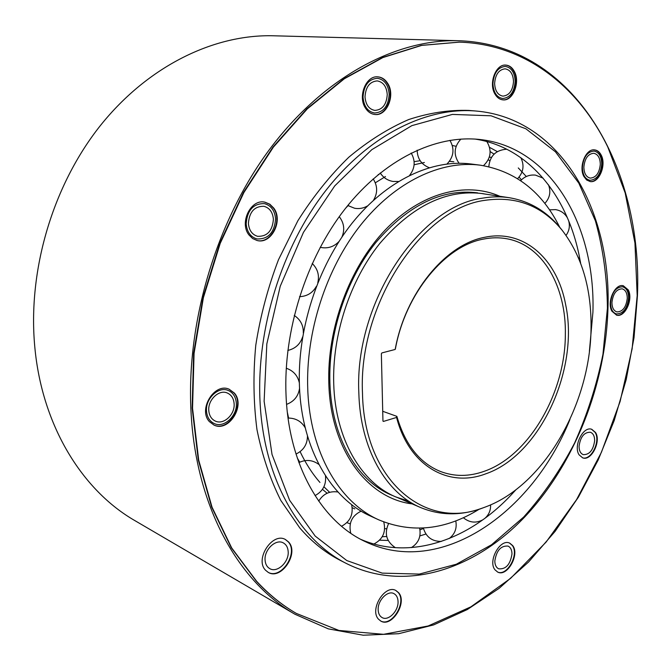 <?xml version="1.0" encoding="UTF-8"?>
<svg xmlns="http://www.w3.org/2000/svg" width="671" height="671" viewBox="0 0 671 671"><rect width="100%" height="100%" fill="white"/><g stroke="black" fill="none" stroke-linecap="round" stroke-linejoin="round"><path stroke-width="1.01" d="M362.483 393.122C358.104 304.475 422.042 208.27 484.89 200.335C516.435 195.798 542.227 205.821 562.264 230.396C582 256.213 591.596 288.933 591.042 328.564C590.312 404.101 544.273 485.208 485.611 506.915L483.103 507.838C425.64 530.602 364.001 481.157 362.483 393.122M396.586 417.437C409.008 465.993 448.446 488.06 485.536 473.902C539.836 455.592 579.434 369.755 565.703 304.919C557.492 259.602 524.37 228.886 484.974 237.24C445.812 244.11 405.326 292.95 395.177 349.457L381.9 352.921L381.363 353.76L382.948 420.893L383.51 421.405L396.586 417.437L396.871 416.364L382.722 411.289M483.103 507.838L480.939 508.593C460.147 515.856 440.092 515.521 420.759 507.595C385.942 493.219 360.184 448.84 358.834 392.795C354.338 303.225 419.048 206.047 482.6 198.146C491.742 196.553 500.608 196.402 509.188 197.702C529.788 201.166 546.999 211.474 560.83 228.61L562.264 230.396M396.871 416.364C405.125 444.638 419.635 463.007 440.419 471.47C454.418 476.737 468.954 476.704 484.034 471.369C528.916 456.003 565.175 393.273 565.343 334.997C566.441 286.962 542.99 245.108 506.815 238.759C499.291 237.375 491.491 237.492 483.414 239.111C445.116 245.888 405.586 293.403 395.462 348.534L395.177 349.457M386.588 528.714L384.668 528.773M350.262 523.825L346.865 522.659M452.338 145.498L456.129 146.295M488.27 159.74L489.813 160.738M589.39 351.327L592.929 312.09C595.58 225.993 551.235 146.932 479.572 139.467C435.613 134.72 384.122 159.245 345.062 208.907C306.144 258.629 283.221 330.778 286.039 395.328C288.832 465.657 321.501 521.224 364.873 541.438C440.084 577.966 532.22 513.374 569.956 419.425M475.034 139.073C528.228 146.999 566.861 195.06 579.174 255.55L580.608 263.015M526.307 176.507L518.289 167.943M497.32 151.638L489.578 147.352M490.149 151.571L494.066 154.129M519.094 177.077L521.384 179.895M379.593 540.189L388.199 540.465M419.878 535.903L425.926 534.049M423.485 528.505L419.971 529.78M386.706 536.532L382.269 536.716M350.589 532.74L349.583 532.455M516.033 489.645L510.74 495.391C468.358 540.281 410.182 560.713 360.813 539.375M420.163 160.713L414.124 161.661M380.532 173.403L378.134 174.67M297.295 457.999L299.761 462.168M322.441 489.344L327.129 493.235M345.657 208.153L348.61 205.074M375.315 182.789L385.456 176.565M414.116 164.756L424.391 162.491M449.427 161.325L453.831 161.786L449.495 161.233M480.117 165.158L471.117 164.001C432.183 158.993 386.58 180.071 351.998 223.292C317.551 266.588 297.152 329.679 299.459 386.421C301.749 449.05 331.256 498.771 370.635 516.133L378.897 519.899C339.467 502.529 309.96 452.522 307.763 389.432C305.531 332.271 326.081 268.66 360.688 225.003C395.412 181.405 441.149 160.143 480.117 165.158C515.571 171.063 542.109 191.772 559.74 227.284M329.654 492.313L323.917 486.777M319.941 482.441C312.258 473.617 305.657 463.351 300.113 451.658M288.589 418.058L287.364 412.422M479.312 509.146C445.603 530.015 412.128 533.596 378.897 519.899M637.45 295.626L634.02 337.681L626.219 379.534L614.225 420.499L598.222 459.903L578.436 497.085L555.118 531.357L528.572 562.004L499.157 588.316L467.326 609.536L433.609 624.919L398.658 633.709L363.254 635.219L328.329 628.87L294.921 614.225C239.446 582.587 196.88 508.87 191.218 415.24C185.389 324.437 215.886 221.371 269.868 148.979C324.059 76.62 396.242 38.96 458.561 40.721C575.156 44.496 642.835 168.647 637.45 295.626M208.782 410.535C209.235 415.693 211.44 419.216 215.383 421.103C223.686 425.154 235.102 414.477 234.12 403.741C233.684 398.423 231.386 394.833 227.251 392.98C219.048 389.197 207.758 399.824 208.782 410.535M248.413 223.477C249.084 230.396 252.162 234.682 257.647 236.318C267.192 236.603 272.443 230.916 273.399 219.274C272.745 212.187 269.566 207.851 263.871 206.282C254.46 206.198 249.302 211.927 248.413 223.477M365.016 96.85C365.695 104.751 368.975 109.272 374.854 110.413C382.42 109.843 386.546 104.559 387.251 94.561C386.597 86.525 383.242 81.971 377.186 80.897C369.729 81.61 365.678 86.92 365.016 96.85M494.619 83.489C495.064 90.954 497.832 95.165 502.923 96.121C509.222 95.467 512.753 90.61 513.516 81.543C513.114 73.986 510.296 69.75 505.078 68.836C498.847 69.583 495.357 74.464 494.619 83.489M583.854 167.104C584.055 173.47 586.194 177.136 590.27 178.109C596.024 177.656 599.362 173.068 600.293 164.345C600.117 157.911 597.945 154.221 593.785 153.273C588.064 153.785 584.76 158.398 583.854 167.104M611.935 302.47C612.019 307.737 613.688 310.883 616.951 311.914C622.705 311.755 626.144 307.234 627.268 298.36C627.209 293.034 625.515 289.864 622.176 288.84C616.456 289.058 613.042 293.604 611.935 302.47M579.065 446.307C579.115 450.736 580.516 453.512 583.242 454.628C589.49 454.821 593.29 450.166 594.657 440.654C594.615 436.167 593.198 433.365 590.405 432.258C584.189 432.124 580.407 436.804 579.065 446.307M494.821 561.082C494.913 564.99 496.188 567.565 498.645 568.807C505.884 569.478 510.337 564.512 511.981 553.919C511.906 549.943 510.606 547.343 508.081 546.102C500.876 545.506 496.456 550.497 494.821 561.082M378.159 609.822C378.327 613.546 379.627 616.121 382.067 617.546C388.283 621.413 398.599 610.979 398.046 601.518C397.886 597.702 396.544 595.093 394.02 593.667C387.863 589.943 377.572 600.335 378.159 609.822M265.07 560.042C265.355 564.085 266.907 566.945 269.742 568.614C277.106 573.244 289.075 562.139 288.186 551.671C287.918 547.511 286.307 544.592 283.347 542.923C276.058 538.511 264.148 549.557 265.07 560.042M458.561 40.721L273.5 35.781C214.301 34.162 148.35 65.666 100.465 125.46C52.808 185.33 27.553 270.388 34.8 346.982C42.005 425.909 82.449 490.576 135.114 520.755L294.921 614.225M206.509 411.138C207.045 417.203 209.629 421.338 214.25 423.552C224.03 428.35 237.467 415.785 236.326 403.145C235.806 396.88 233.097 392.652 228.207 390.463C218.57 386.051 205.301 398.54 206.509 411.138C207.045 417.203 209.629 421.338 214.25 423.552C224.03 428.35 237.467 415.785 236.326 403.145C235.806 396.88 233.097 392.652 228.207 390.463C218.57 386.051 205.301 398.54 206.509 411.138C207.045 417.203 209.629 421.338 214.25 423.552C224.03 428.35 237.467 415.785 236.326 403.145C235.806 396.88 233.097 392.652 228.207 390.463C218.57 386.051 205.301 398.54 206.509 411.138C207.045 417.203 209.629 421.338 214.25 423.552C224.03 428.35 237.467 415.785 236.326 403.145C235.806 396.88 233.097 392.652 228.207 390.463C218.57 386.051 205.301 398.54 206.509 411.138C207.045 417.203 209.629 421.338 214.25 423.552C224.03 428.35 237.467 415.785 236.326 403.145C235.806 396.88 233.097 392.652 228.207 390.463C218.57 386.051 205.301 398.54 206.509 411.138M246.173 223.854C246.97 231.981 250.577 237.014 257.001 238.943C268.249 239.295 274.439 232.619 275.571 218.905C274.808 210.551 271.059 205.452 264.324 203.607C253.269 203.531 247.213 210.283 246.173 223.854M363.028 97.06C363.833 106.337 367.683 111.654 374.577 112.996C383.485 112.342 388.35 106.135 389.188 94.359C388.417 84.898 384.466 79.539 377.32 78.281C368.564 79.128 363.799 85.385 363.028 97.06M492.933 83.665C493.453 92.439 496.699 97.387 502.688 98.511C510.103 97.756 514.263 92.044 515.16 81.376C514.691 72.476 511.369 67.486 505.221 66.412C497.89 67.301 493.797 73.055 492.933 83.665M582.386 167.356C582.621 174.829 585.137 179.14 589.918 180.289C596.695 179.769 600.629 174.376 601.719 164.101C601.518 156.528 598.96 152.183 594.053 151.067C587.335 151.68 583.443 157.115 582.386 167.356M610.568 302.839C610.66 309.021 612.623 312.728 616.456 313.944C623.233 313.76 627.284 308.45 628.601 297.999C628.534 291.726 626.538 287.993 622.613 286.794C615.877 287.054 611.868 292.405 610.568 302.839M607.783 146.983L625.187 192.963L634.951 243.045L637.182 295.534L632.124 348.861L620.088 401.568L601.434 452.271L576.599 499.585L546.102 542.093L510.606 578.343L470.925 606.819L428.132 625.984L383.577 634.313L338.956 630.463L296.305 613.411C282.097 605.15 268.886 594.456 256.683 581.338L231.696 547.947L212.036 507.192L198.708 460.147L192.543 408.27L194.062 353.424L203.38 297.706L220.222 243.347L243.9 192.518L273.365 147.159L307.318 108.861L344.324 78.775L382.898 57.555L421.648 45.41L459.316 42.147C525.427 44.034 578.57 86.836 607.783 146.983M299.82 527.968C311.973 542.025 325.51 552.854 340.44 560.444L346.739 563.665C299.417 540.256 263.535 478.977 260.012 401.25C256.439 328.849 281.778 247.54 325.259 191.235C368.899 134.988 426.555 106.815 475.907 111.017L468.853 110.421C449.293 109.767 429.239 112.812 408.698 119.547C388.148 128.446 368.186 141.011 348.803 157.232C330.09 175.441 313.122 196.586 297.899 220.692L278.482 259.727C267.914 287.515 260.348 316.016 255.777 345.255C253.034 374.384 253.437 402.508 256.968 429.616C262.227 455.668 270.187 479.295 280.839 500.482L299.82 527.968M288.522 541.942L285.527 539.576C272.569 531.658 254.418 559.396 265.607 570.291L268.182 572.338C281.216 580.6 299.476 553.055 288.522 541.942M234.347 393.047L229.155 389.23C214.51 382.319 197.794 409.562 209.436 421.665L214.032 425.095C228.769 432.493 245.762 405.443 234.347 393.047M273.726 208.044L269.834 204.202L265.011 202.197C250.912 198.541 239.01 222.78 249.008 235.001L252.648 238.549L257.077 240.503C271.294 244.63 283.548 220.583 273.726 208.044M387.821 83.565C385.28 79.455 381.958 77.215 377.857 76.855C366.039 75.37 357.568 96.498 365.41 108.023C367.876 111.881 371.038 114.036 374.888 114.481C386.798 116.293 395.529 95.357 387.821 83.565M514.322 71.378C512.191 67.461 509.339 65.364 505.766 65.095C495.861 63.955 488.488 83.212 494.804 93.797C496.892 97.521 499.635 99.543 503.024 99.878C512.988 101.229 520.511 82.172 514.322 71.378M601.199 155.118C599.606 151.998 597.425 150.254 594.674 149.893C585.884 148.283 578.352 166.827 583.904 176.515L586.655 180.004L590.195 181.556C599.018 183.317 606.634 164.965 601.199 155.118M628.19 289.83L623.309 285.745C614.93 283.321 606.467 302.252 611.952 311.252L616.641 315.177C625.045 317.719 633.55 298.972 628.19 289.83M595.504 432.451L591.78 429.314C583.191 425.783 573.026 446.181 579.115 454.854L582.654 457.832C591.277 461.48 601.459 441.266 595.504 432.451M512.711 545.607L509.759 543.158C500.323 538.176 487.591 561.015 494.988 569.83L497.723 572.103C507.209 577.228 519.941 554.573 512.711 545.607M398.582 592.678L396.007 590.581C385.079 583.879 369.184 609.612 378.494 619.174L380.767 621.036C391.772 627.947 407.683 602.415 398.582 592.678M459.073 42.139L421.17 45.393L382.428 57.538L343.862 78.75L306.865 108.819L272.921 147.1L243.464 192.434L219.794 243.246L202.961 297.58L193.642 353.273L192.141 408.094L198.297 459.945L211.625 506.982L231.294 547.721L256.272 581.103C268.484 594.221 281.694 604.907 295.894 613.168L296.104 613.286M285.318 539.476L288.111 541.723C298.972 552.736 281.065 580.105 267.972 572.22M228.945 389.155L233.927 392.879C245.259 405.183 228.576 432.082 213.823 425.003M264.793 202.164L269.49 204.185L273.282 207.951C283.036 220.398 271.034 244.303 256.859 240.453M377.622 76.838C381.631 77.274 384.877 79.505 387.36 83.539C394.993 95.223 386.488 115.982 374.653 114.456M505.531 65.087C509.004 65.439 511.772 67.536 513.843 71.352C519.966 82.038 512.669 100.902 502.789 99.853M594.439 149.876C597.089 150.312 599.186 152.04 600.73 155.068C606.098 164.798 598.733 182.94 589.96 181.522M623.074 285.703L627.729 289.738C633.021 298.763 624.793 317.291 616.414 315.118M591.554 429.247L595.06 432.317C600.939 441.006 591.067 461.002 582.436 457.756M509.541 543.065L512.275 545.422C519.429 554.28 507.033 576.708 497.505 572.002M395.798 590.48L398.155 592.459C407.171 602.088 391.629 627.419 380.566 620.918M485.653 194.145L482.466 193.592C446.458 189.155 412.229 205.779 379.769 243.489C349.968 280.637 332.103 334.997 333.739 384.055C335.341 438.943 361.132 482.608 395.89 496.976M395.898 496.985L408.949 501.271M383.049 421.237L383.51 421.405M264.122 401.266L266.832 343.887L280.243 286.232L303.46 232.342L334.762 185.867L371.784 149.683L411.877 125.628L452.413 114.414L491.055 115.798L525.871 128.773L555.454 151.822L578.821 183.149L595.412 220.885C603.086 248.547 607.087 277.643 607.414 308.157L602.969 354.204C596.745 384.919 587.293 414.519 574.611 442.994C560.235 470.396 543.25 495.089 523.665 517.064L491.533 544.76L456.314 564.236L419.325 574.082L382.185 573.126L346.773 560.545L315.185 536.079L289.595 500.247L272.032 454.493L264.122 401.266M477.702 192.871C442.256 188.4 408.303 204.94 375.861 242.499C346.093 279.589 328.22 333.999 329.906 383.007C331.549 437.819 357.333 481.006 391.47 495.081L393.692 495.995M499.903 196.301C465.716 181.204 420.851 192.619 385.112 230.069C349.457 267.528 326.878 328.706 328.832 383.72C330.677 450.14 367.674 498.578 412.137 503.887M482.457 193.659L509.188 197.702M395.924 496.917L420.759 507.595M491.44 157.383L489.327 157.123M346.739 563.665C405.284 592.736 474.716 569.553 524.756 516.93C574.854 463.728 605.938 384.324 607.976 307.796C611.365 210.006 560.495 118.163 475.907 111.017M354.783 508.895L352.2 507.712M299.35 382.881C297.698 375.567 293.336 370.677 286.249 368.228M286.592 404.361C294.032 401.535 298.352 396.2 299.551 388.358M305.23 427.796C301.354 421.296 295.634 418.05 288.069 418.075M296.003 454.049C303.535 450.392 307.36 444.387 307.477 436.024M318.918 464.491C312.636 459.878 305.968 459.241 298.905 462.596M315.035 495.609C322.919 491.323 326.4 484.705 325.469 475.756M337.958 491.994C329.587 490.811 323.179 493.856 318.725 501.128M341.539 526.265C350.245 521.552 353.592 514.322 351.579 504.575M361.183 511.143C351.881 515.68 348.408 523.053 350.757 533.26M373.915 544.013C382.906 539.266 386.186 531.91 383.745 521.954M388.543 523.665C384.114 533.579 386.395 541.589 395.378 547.704M411.357 547.62C418.494 543.074 421.254 536.607 419.635 528.203M423.376 528.052C426.085 537.085 432.107 541.539 441.443 541.405M449.159 538.561C454.946 534.074 457.152 528.186 455.768 520.906M463.367 517.735C469.457 522.726 475.949 523.414 482.843 519.807M485.091 518.163C488.966 514.607 490.795 510.186 490.576 504.886M580.641 263.233L578.15 257.077M566.047 235.395C569.26 230.899 570.124 226.026 568.639 220.759M567.481 217.991C564.865 213.37 560.914 210.577 555.638 209.629L549.532 209.822M544.818 203.422C549.868 197.928 551.092 191.73 548.492 184.827M543.141 178.159L535.508 175.123C529.671 174.535 524.722 176.372 520.671 180.642M517.626 178.654C523.481 172.33 524.546 165.334 520.83 157.668M506.781 149.205C495.877 150.01 489.889 155.84 488.807 166.693M483.514 165.653C490.954 158.44 492.061 150.405 486.852 141.556M460.893 139.082C453.948 146.723 453.319 154.775 459.014 163.229M447.045 163.959C453.822 156.754 454.779 148.87 449.914 140.314M417.169 150.187C417.387 158.658 421.38 164.487 429.155 167.675M409.637 175.324C415.089 168.22 415.592 160.78 411.164 153.013M380.256 172.95C383.284 177.664 387.544 180.499 393.038 181.455L398.423 181.472M373.521 200.21C377.781 193.038 377.664 185.934 373.185 178.897M347.763 205.511L354.649 208.27C359.195 209.042 363.472 208.27 367.473 205.963M341.925 237.039C344.986 229.734 344.089 222.94 339.241 216.658M320.184 247.314L320.679 247.431C327.842 248.773 333.94 246.802 338.972 241.518M317.794 282.734C319.547 275.278 317.693 268.853 312.225 263.477M299.501 296.674C307.033 296.356 312.652 292.925 316.368 286.374M303.309 332.992C303.527 325.46 300.507 319.614 294.233 315.437M287.834 350.43C295.315 348.685 300.247 344.164 302.629 336.876M459.316 42.147L458.838 42.13"/></g></svg>
